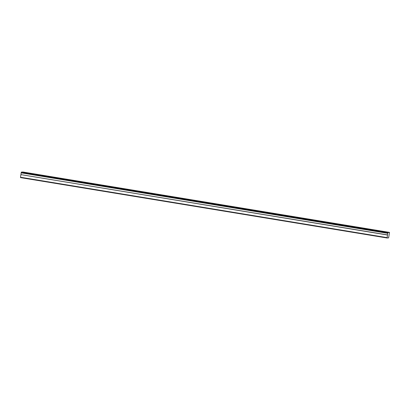<?xml version="1.0" encoding="UTF-8"?>
<svg xmlns="http://www.w3.org/2000/svg" width="410" height="410" viewBox="0 0 410 410"><rect width="100%" height="100%" fill="white"/><g stroke="black" fill="none" stroke-linecap="round" stroke-linejoin="round"><path stroke-width="0.61" d="M387.742 233.223L387.896 232.501L389.5 232.613L388.603 237.882L387.066 237.984L387.742 233.223L21.187 172.846L387.737 233.321M384.683 231.886L387.296 232.198L384.683 231.886M25.317 172.687L27.931 173.005L25.317 172.687M43.286 175.649L45.899 175.962L43.286 175.649M61.254 178.606L63.868 178.924L61.254 178.606M79.222 181.568L81.836 181.881L79.222 181.568M97.19 184.526L99.804 184.843L97.19 184.526M115.159 187.488L117.772 187.8L115.159 187.488M133.127 190.445L135.741 190.763L133.127 190.445M151.095 193.407L153.709 193.72L151.095 193.407M169.063 196.364L171.677 196.682L169.063 196.364M187.032 199.327L189.645 199.639L187.032 199.327M205 202.284L207.614 202.601L205 202.284M222.968 205.246L225.582 205.564L222.968 205.246M240.936 208.203L243.55 208.521L240.936 208.203M258.905 211.165L261.518 211.483L258.905 211.165M276.873 214.122L279.487 214.44L276.873 214.122M294.841 217.085L297.455 217.402L294.841 217.085M312.809 220.042L315.423 220.36L312.809 220.042M330.778 223.004L333.391 223.322L330.778 223.004M348.746 225.966L351.36 226.279L348.746 225.966M366.714 228.923L369.328 229.241L366.714 228.923M387.055 237.626L20.5 177.243L20.51 177.607L387.066 237.984M21.187 172.846L21.346 172.118L22.939 172.015L389.495 232.393M20.5 177.243L20.91 174.619L387.465 235.002M387.491 234.904L20.91 174.619M20.936 174.522L21.187 172.938M387.896 232.501L21.346 172.118M387.824 232.721L21.269 172.343"/></g></svg>
